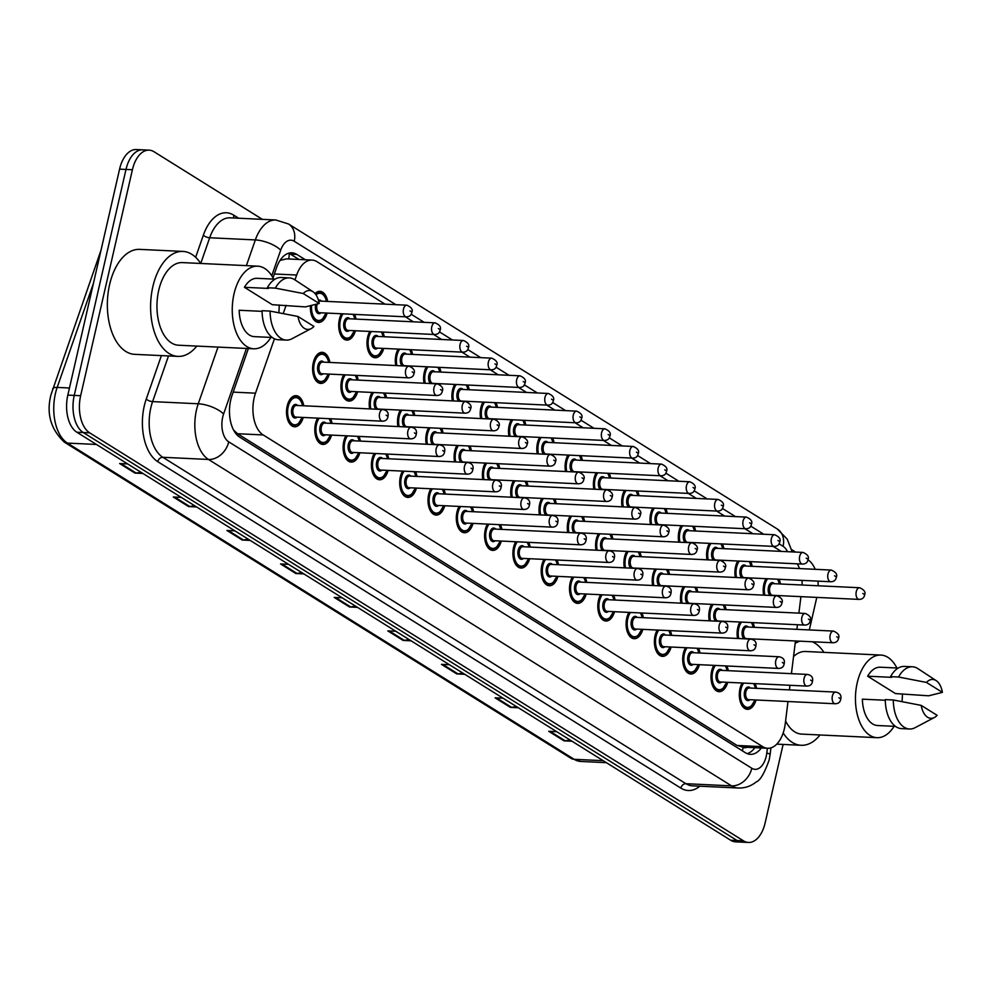 <?xml version="1.0" encoding="UTF-8"?>
<svg xmlns="http://www.w3.org/2000/svg" width="992" height="992" viewBox="0 0 992 992"><rect width="100%" height="100%" fill="white"/><g stroke="black" fill="none" stroke-linecap="round" stroke-linejoin="round"><path stroke-width="1.49" d="M355.421 330.758A15.574 8.816 -87.3 0 1 346.803 340.082A15.574 8.816 -87.3 0 1 339.363 319.436A15.574 8.816 -87.3 0 1 341.508 313.782M354.553 314.402A15.574 8.816 -87.3 0 1 355.979 319.089M383.73 348.415A15.574 8.816 -87.3 0 1 375.1 357.752A15.574 8.816 -87.3 0 1 367.66 337.094A15.574 8.816 -87.3 0 1 369.805 331.44M382.85 332.06A15.574 8.816 -87.3 0 1 384.276 336.747M395.746 365.564A15.574 8.816 -87.3 0 1 395.969 354.752A15.574 8.816 -87.3 0 1 398.114 349.097M411.159 349.717A15.574 8.816 -87.3 0 1 412.573 354.417M424.043 383.222A15.574 8.816 -87.3 0 1 424.266 372.409A15.574 8.816 -87.3 0 1 426.411 366.755M439.456 367.375A15.574 8.816 -87.3 0 1 440.882 372.074M452.34 400.88A15.574 8.816 -87.3 0 1 452.563 390.079A15.574 8.816 -87.3 0 1 454.708 384.412M467.753 385.032A15.574 8.816 -87.3 0 1 469.179 389.732M480.636 418.537A15.574 8.816 -87.3 0 1 480.86 407.737A15.574 8.816 -87.3 0 1 483.005 402.07M496.05 402.69A15.574 8.816 -87.3 0 1 497.476 407.39M508.946 436.195A15.574 8.816 -87.3 0 1 509.156 425.394A15.574 8.816 -87.3 0 1 511.302 419.74M524.359 420.36A15.574 8.816 -87.3 0 1 525.772 425.047M537.242 453.852A15.574 8.816 -87.3 0 1 537.466 443.052A15.574 8.816 -87.3 0 1 539.611 437.398M552.656 438.018A15.574 8.816 -87.3 0 1 554.082 442.705M565.539 471.522A15.574 8.816 -87.3 0 1 565.762 460.71A15.574 8.816 -87.3 0 1 567.908 455.055M580.952 455.675A15.574 8.816 -87.3 0 1 582.378 460.375M593.836 489.18A15.574 8.816 -87.3 0 1 594.059 478.367A15.574 8.816 -87.3 0 1 596.204 472.713M609.249 473.333A15.574 8.816 -87.3 0 1 610.675 478.032M622.133 506.838A15.574 8.816 -87.3 0 1 622.356 496.037A15.574 8.816 -87.3 0 1 624.501 490.37M637.546 490.99A15.574 8.816 -87.3 0 1 638.972 495.69M650.442 524.495A15.574 8.816 -87.3 0 1 650.653 513.695A15.574 8.816 -87.3 0 1 652.798 508.028M665.855 508.648A15.574 8.816 -87.3 0 1 667.269 513.348M678.739 542.153A15.574 8.816 -87.3 0 1 678.962 531.352A15.574 8.816 -87.3 0 1 681.107 525.698M694.152 526.318A15.574 8.816 -87.3 0 1 695.578 531.005M707.036 559.81A15.574 8.816 -87.3 0 1 707.259 549.01A15.574 8.816 -87.3 0 1 709.404 543.356M722.449 543.976A15.574 8.816 -87.3 0 1 723.875 548.663M735.332 577.48A15.574 8.816 -87.3 0 1 735.556 566.668A15.574 8.816 -87.3 0 1 737.701 561.013M750.746 561.633A15.574 8.816 -87.3 0 1 752.172 566.333M763.642 595.138A15.574 8.816 -87.3 0 1 763.852 584.325A15.574 8.816 -87.3 0 1 765.998 578.671M779.055 579.291A15.574 8.816 -87.3 0 1 780.468 583.99M315.059 293.595A15.574 8.816 -87.3 0 1 319.97 291.326A15.574 8.816 -87.3 0 1 327.682 301.432M357.628 391.766A15.574 8.816 -87.3 0 1 348.998 401.09A15.574 8.816 -87.3 0 1 341.57 380.444A15.574 8.816 -87.3 0 1 343.716 374.778M356.76 375.398A15.574 8.816 -87.3 0 1 358.174 380.097M369.644 408.902A15.574 8.816 -87.3 0 1 369.867 398.102A15.574 8.816 -87.3 0 1 372.012 392.448M385.057 393.055A15.574 8.816 -87.3 0 1 386.483 397.755M397.941 426.56A15.574 8.816 -87.3 0 1 398.164 415.76A15.574 8.816 -87.3 0 1 400.309 410.105M413.354 410.725A15.574 8.816 -87.3 0 1 414.78 415.412M426.238 444.218A15.574 8.816 -87.3 0 1 426.461 433.417A15.574 8.816 -87.3 0 1 428.606 427.763M441.651 428.383A15.574 8.816 -87.3 0 1 443.077 433.07M454.547 461.888A15.574 8.816 -87.3 0 1 454.758 451.075A15.574 8.816 -87.3 0 1 456.903 445.42M469.96 446.04A15.574 8.816 -87.3 0 1 471.374 450.74M482.844 479.545A15.574 8.816 -87.3 0 1 483.067 468.745A15.574 8.816 -87.3 0 1 485.212 463.078M498.257 463.698A15.574 8.816 -87.3 0 1 499.683 468.398M511.14 497.203A15.574 8.816 -87.3 0 1 511.364 486.402A15.574 8.816 -87.3 0 1 513.509 480.736M526.554 481.356A15.574 8.816 -87.3 0 1 527.98 486.055M539.437 514.86A15.574 8.816 -87.3 0 1 539.66 504.06A15.574 8.816 -87.3 0 1 541.806 498.406M554.85 499.013A15.574 8.816 -87.3 0 1 556.276 503.713M567.734 532.518A15.574 8.816 -87.3 0 1 567.957 521.718A15.574 8.816 -87.3 0 1 570.102 516.063M583.147 516.683A15.574 8.816 -87.3 0 1 584.573 521.37M596.043 550.176A15.574 8.816 -87.3 0 1 596.254 539.375A15.574 8.816 -87.3 0 1 598.399 533.721M611.456 534.341A15.574 8.816 -87.3 0 1 612.87 539.028M624.34 567.846A15.574 8.816 -87.3 0 1 624.563 557.033A15.574 8.816 -87.3 0 1 626.708 551.378M639.753 551.998A15.574 8.816 -87.3 0 1 641.179 556.698M652.637 585.503A15.574 8.816 -87.3 0 1 652.86 574.703A15.574 8.816 -87.3 0 1 655.005 569.036M668.05 569.656A15.574 8.816 -87.3 0 1 669.476 574.356M680.934 603.161A15.574 8.816 -87.3 0 1 681.157 592.36A15.574 8.816 -87.3 0 1 683.302 586.694M696.347 587.314A15.574 8.816 -87.3 0 1 697.773 592.013M709.243 620.818A15.574 8.816 -87.3 0 1 709.454 610.018A15.574 8.816 -87.3 0 1 711.599 604.364M724.656 604.971A15.574 8.816 -87.3 0 1 726.07 609.671M737.54 638.476A15.574 8.816 -87.3 0 1 737.763 627.676A15.574 8.816 -87.3 0 1 739.908 622.021M752.953 622.641A15.574 8.816 -87.3 0 1 754.379 627.328M329.332 374.096A15.574 8.816 -87.3 0 1 320.701 383.433A15.574 8.816 -87.3 0 1 313.261 362.787A15.574 8.816 -87.3 0 1 322.177 352.334A15.574 8.816 -87.3 0 1 329.877 362.44M331.526 435.104A15.574 8.816 -87.3 0 1 322.896 444.441A15.574 8.816 -87.3 0 1 315.468 423.782A15.574 8.816 -87.3 0 1 317.614 418.128M330.658 418.748A15.574 8.816 -87.3 0 1 332.084 423.435M359.823 452.761A15.574 8.816 -87.3 0 1 351.205 462.098A15.574 8.816 -87.3 0 1 343.765 441.44A15.574 8.816 -87.3 0 1 345.91 435.786M358.955 436.406A15.574 8.816 -87.3 0 1 360.381 441.105M388.132 470.419A15.574 8.816 -87.3 0 1 379.502 479.756A15.574 8.816 -87.3 0 1 372.062 459.11A15.574 8.816 -87.3 0 1 374.207 453.443M387.252 454.063A15.574 8.816 -87.3 0 1 388.678 458.763M416.429 488.089A15.574 8.816 -87.3 0 1 407.799 497.414A15.574 8.816 -87.3 0 1 400.359 476.768A15.574 8.816 -87.3 0 1 402.504 471.101M415.561 471.721A15.574 8.816 -87.3 0 1 416.975 476.42M444.726 505.746A15.574 8.816 -87.3 0 1 436.096 515.071A15.574 8.816 -87.3 0 1 428.668 494.425A15.574 8.816 -87.3 0 1 430.813 488.771M443.858 489.378A15.574 8.816 -87.3 0 1 445.284 494.078M473.023 523.404A15.574 8.816 -87.3 0 1 464.405 532.741A15.574 8.816 -87.3 0 1 456.965 512.083A15.574 8.816 -87.3 0 1 459.11 506.428M472.155 507.048A15.574 8.816 -87.3 0 1 473.581 511.736M501.32 541.062A15.574 8.816 -87.3 0 1 492.702 550.399A15.574 8.816 -87.3 0 1 485.262 529.74A15.574 8.816 -87.3 0 1 487.407 524.086M500.452 524.706A15.574 8.816 -87.3 0 1 501.878 529.393M529.629 558.719A15.574 8.816 -87.3 0 1 520.998 568.056A15.574 8.816 -87.3 0 1 513.558 547.398A15.574 8.816 -87.3 0 1 515.704 541.744M528.748 542.364A15.574 8.816 -87.3 0 1 530.174 547.063M557.926 576.377A15.574 8.816 -87.3 0 1 549.295 585.714A15.574 8.816 -87.3 0 1 541.855 565.068A15.574 8.816 -87.3 0 1 544 559.401M557.058 560.021A15.574 8.816 -87.3 0 1 558.471 564.721M586.222 594.047A15.574 8.816 -87.3 0 1 577.592 603.372A15.574 8.816 -87.3 0 1 570.164 582.726A15.574 8.816 -87.3 0 1 572.31 577.059M585.354 577.679A15.574 8.816 -87.3 0 1 586.78 582.378M614.519 611.704A15.574 8.816 -87.3 0 1 605.901 621.029A15.574 8.816 -87.3 0 1 598.461 600.383A15.574 8.816 -87.3 0 1 600.606 594.729M613.651 595.336A15.574 8.816 -87.3 0 1 615.077 600.036M642.816 629.362A15.574 8.816 -87.3 0 1 634.198 638.699A15.574 8.816 -87.3 0 1 626.758 618.041A15.574 8.816 -87.3 0 1 628.903 612.386M641.948 613.006A15.574 8.816 -87.3 0 1 643.374 617.694M671.125 647.02A15.574 8.816 -87.3 0 1 662.495 656.357A15.574 8.816 -87.3 0 1 655.055 635.698A15.574 8.816 -87.3 0 1 657.2 630.044M670.257 630.664A15.574 8.816 -87.3 0 1 671.671 635.351M699.422 664.677A15.574 8.816 -87.3 0 1 690.792 674.014A15.574 8.816 -87.3 0 1 683.364 653.356A15.574 8.816 -87.3 0 1 685.509 647.702M698.554 648.322A15.574 8.816 -87.3 0 1 699.98 653.021M727.719 682.335A15.574 8.816 -87.3 0 1 719.088 691.672A15.574 8.816 -87.3 0 1 711.661 671.026A15.574 8.816 -87.3 0 1 713.806 665.359M726.851 665.979A15.574 8.816 -87.3 0 1 728.277 670.679M756.016 700.005A15.574 8.816 -87.3 0 1 747.398 709.33A15.574 8.816 -87.3 0 1 739.958 688.684A15.574 8.816 -87.3 0 1 742.103 683.017M755.148 683.637A15.574 8.816 -87.3 0 1 756.574 688.336M303.23 417.446A15.574 8.816 -87.3 0 1 294.599 426.783A15.574 8.816 -87.3 0 1 287.172 406.125A15.574 8.816 -87.3 0 1 296.075 395.672A15.574 8.816 -87.3 0 1 303.775 405.778M274.449 338.78L255.49 393.179A29.19 16.529 92.7 0 0 254.163 397.817A29.19 16.529 92.7 0 0 263.178 434.942L762.749 746.678A29.19 16.529 92.7 0 0 767.672 748.278A29.19 16.529 92.7 0 0 785.242 723.751L787.995 701.518M385.02 304.147L316.969 261.677A29.19 16.529 92.7 0 0 312.034 260.078L286.378 258.862L280.376 260.35M233.566 430.032L237.497 433.715L737.056 745.463L743.033 747.063M312.034 260.078A29.19 16.529 92.7 0 0 296.658 275.032L294.959 279.905M286.093 305.338L283.228 313.571M781.212 551.391L773.19 546.381M752.916 533.721L744.893 528.711M724.619 516.063L716.596 511.054M696.322 498.406L688.287 493.396M668.025 480.748L659.99 475.738M639.716 463.09L631.693 458.081M611.419 445.433L603.396 440.423M583.122 427.763L575.1 422.753M554.826 410.105L546.79 405.096M526.516 392.448L518.494 387.438M498.22 374.79L490.197 369.78M469.923 357.132L461.9 352.123M441.626 339.475L433.591 334.465M413.329 321.805L405.294 316.795M802.106 585.007A29.19 16.529 92.7 0 0 801.982 580.382M799.527 568.577A29.19 16.529 92.7 0 0 797.27 563.84M789.421 689.899L789.992 685.286M791.43 673.667L795.46 640.968M796.898 629.35L797.469 624.749M798.895 613.13L800.928 596.651M412.027 366.073A15.574 8.816 -87.3 0 1 411.717 367.09M440.324 383.73A15.574 8.816 -87.3 0 1 440.014 384.747M468.621 401.388A15.574 8.816 -87.3 0 1 468.311 402.417M496.93 419.058A15.574 8.816 -87.3 0 1 496.62 420.075M525.227 436.716A15.574 8.816 -87.3 0 1 524.917 437.732M553.524 454.373A15.574 8.816 -87.3 0 1 553.214 455.39M581.82 472.031A15.574 8.816 -87.3 0 1 581.51 473.048M610.117 489.688A15.574 8.816 -87.3 0 1 609.807 490.705M638.426 507.346A15.574 8.816 -87.3 0 1 638.116 508.375M666.723 525.016A15.574 8.816 -87.3 0 1 666.413 526.033M695.02 542.674A15.574 8.816 -87.3 0 1 694.71 543.69M723.317 560.331A15.574 8.816 -87.3 0 1 723.007 561.348M751.614 577.989A15.574 8.816 -87.3 0 1 751.304 579.006M779.923 595.646A15.574 8.816 -87.3 0 1 779.613 596.663M327.124 313.1A15.574 8.816 -87.3 0 1 318.506 322.425A15.574 8.816 -87.3 0 1 310.471 305.747M385.925 409.423A15.574 8.816 -87.3 0 1 385.615 410.44M414.222 427.081A15.574 8.816 -87.3 0 1 413.912 428.098M442.531 444.738A15.574 8.816 -87.3 0 1 442.221 445.755M470.828 462.396A15.574 8.816 -87.3 0 1 470.518 463.413M499.125 480.054A15.574 8.816 -87.3 0 1 498.815 481.07M527.422 497.724A15.574 8.816 -87.3 0 1 527.112 498.74M555.718 515.381A15.574 8.816 -87.3 0 1 555.408 516.398M584.028 533.039A15.574 8.816 -87.3 0 1 583.718 534.056M612.324 550.696A15.574 8.816 -87.3 0 1 612.014 551.713M640.621 568.354A15.574 8.816 -87.3 0 1 640.311 569.371M668.918 586.012A15.574 8.816 -87.3 0 1 668.608 587.028M697.215 603.682A15.574 8.816 -87.3 0 1 696.905 604.698M725.524 621.339A15.574 8.816 -87.3 0 1 725.214 622.356M753.821 638.997A15.574 8.816 -87.3 0 1 753.511 640.014M783.11 744.434L765.154 822.864A29.19 16.529 -87.3 0 1 748.439 842.456L742.041 842.158A29.19 16.529 -87.3 0 1 737.106 840.546L83.254 432.524A29.19 16.529 -87.3 0 1 74.239 395.411L125.996 169.446A29.19 16.529 -87.3 0 1 142.699 149.842A29.19 16.529 -87.3 0 0 125.996 169.446L74.239 395.411A29.19 16.529 -87.3 0 0 83.254 432.524L737.106 840.546A29.19 16.529 -87.3 0 0 742.041 842.158L735.63 841.848A29.19 16.529 -87.3 0 1 730.695 840.249L76.843 432.227A29.19 16.529 -87.3 0 1 67.828 395.101L119.586 169.136A29.19 16.529 -87.3 0 1 136.288 149.544L149.11 150.152A29.19 16.529 -87.3 0 1 154.045 151.751L262.359 219.344M570.164 740.069L565.204 740.801A7.787 6.113 122 0 1 564.064 740.863L572.037 741.235M556.71 731.674L548.737 731.302L564.064 740.863M516.522 706.602L511.562 707.333A7.787 6.113 122 0 1 510.421 707.383L518.394 707.767M503.068 698.207L495.095 697.822L510.421 707.383M462.892 673.122L457.932 673.866A7.787 6.113 122 0 1 456.791 673.915L464.764 674.3M449.438 664.739L441.465 664.355L456.791 673.915M409.25 639.654L404.29 640.386A7.787 6.113 122 0 1 403.149 640.448L411.122 640.832M395.796 631.259L387.822 630.887L403.149 640.448M141.062 472.304L136.115 473.035A7.787 6.113 122 0 1 134.974 473.097L142.947 473.469M127.621 463.909L119.648 463.537L134.974 473.097M194.705 505.771L189.745 506.503A7.787 6.113 122 0 1 188.604 506.565L196.577 506.949M181.251 497.376L173.278 497.004L188.604 506.565M248.335 539.239L243.387 539.983A7.787 6.113 122 0 1 242.246 540.032L250.22 540.417M234.893 530.856L226.92 530.472L242.246 540.032M301.977 572.719L297.017 573.45A7.787 6.113 122 0 1 295.876 573.512L303.85 573.884M288.523 564.324L280.55 563.94L295.876 573.512M355.607 606.186L350.66 606.918A7.787 6.113 122 0 1 349.519 606.98L357.492 607.352M342.166 597.792L334.192 597.42L349.519 606.98M248.372 348.527L232.041 395.399A29.19 16.529 92.7 0 0 230.714 400.036A29.19 16.529 92.7 0 0 239.729 437.162L745.438 752.742A29.19 16.529 92.7 0 0 750.361 754.342A29.19 16.529 92.7 0 0 761.335 747.98M748.439 842.456A29.19 16.529 -87.3 0 1 743.516 840.856L89.664 432.834A29.19 16.529 -87.3 0 1 80.65 395.709L132.407 169.744A29.19 16.529 -87.3 0 1 149.11 150.152M816.788 597.395L809.336 629.932M807.959 559.81A29.19 16.529 -87.3 0 1 815.176 569.309M817.954 581.138A29.19 16.529 -87.3 0 1 818.152 585.776M791.653 549.642L795.534 552.06M305.375 259.768L296.819 254.423A29.19 16.529 92.7 0 0 291.884 252.811A29.19 16.529 92.7 0 0 276.508 267.766L273.011 277.822M754.924 747.683A29.19 16.529 -87.3 0 1 747.187 753.635M288.66 253.22A29.19 16.529 -87.3 0 1 290.408 254.113L298.976 259.458M196.813 346.084A52.539 29.76 -87.3 0 1 177.94 356.388A52.539 29.76 -87.3 0 1 152.842 286.688A52.539 29.76 -87.3 0 1 182.925 251.422A52.539 29.76 -87.3 0 1 200.731 263.463L209.684 237.758A4.861 1.86 19.2 0 1 203.348 235.203A43.784 24.8 -87.3 0 1 233.802 215.177L238.688 218.228M177.94 356.388L134.689 354.342A52.539 29.76 -87.3 0 1 109.591 284.642A52.539 29.76 -87.3 0 1 139.661 249.376L182.925 251.422M270.915 337.416A41.354 23.424 -87.3 0 1 253.766 348.787A41.354 23.424 -87.3 0 1 234.013 293.93A41.354 23.424 -87.3 0 1 257.684 266.166A41.354 23.424 -87.3 0 1 273.68 279.099M253.766 348.787L178.473 345.216A41.354 23.424 -87.3 0 1 158.72 290.358A41.354 23.424 -87.3 0 1 182.392 262.595L257.684 266.166M319.201 303.478L303.242 293.52A19.456 11.024 -87.3 0 1 312.964 291.71A19.456 11.024 -87.3 0 1 319.201 303.478L305.449 306.9L272.292 304.693L244.429 287.296A29.19 16.529 -87.3 0 1 257.114 278.318L275.007 279.161M244.429 287.296L268.46 288.436L267.344 287.742A31.136 17.633 -87.3 0 1 281.232 277.512L289.242 277.896A31.136 17.633 -87.3 0 1 294.748 279.769L312.964 291.71M267.344 287.742L275.354 288.126A31.136 17.633 -87.3 0 1 289.242 277.896M275.354 288.126L303.242 293.52M262.086 311.352L239.171 310.26A29.19 16.529 -87.3 0 0 254.349 336.635L272.242 337.478M279.211 305.015A41.354 23.424 -87.3 0 1 278.814 312.728M313.943 326.442A19.456 11.024 -87.3 0 1 311.215 328.588A19.456 11.024 -87.3 0 1 297.984 316.485L313.943 326.442M311.215 328.588L291.958 338.756A31.136 17.633 -87.3 0 1 286.291 340.095A31.136 17.633 -87.3 0 1 270.084 311.091L262.074 310.707A31.136 17.633 -87.3 0 0 278.281 339.723L286.291 340.095M297.984 316.485L270.084 311.091M820.012 734.985A52.539 29.76 -87.3 0 1 801.139 745.29A52.539 29.76 -87.3 0 1 783.172 732.989M894.114 726.318A41.354 23.424 -87.3 0 1 876.965 737.676A41.354 23.424 -87.3 0 1 857.212 682.818A41.354 23.424 -87.3 0 1 880.884 655.067A41.354 23.424 -87.3 0 1 896.88 668M876.965 737.676L801.672 734.105A41.354 23.424 -87.3 0 1 785.59 720.986M942.4 692.366L926.454 682.422A19.456 11.024 -87.3 0 1 936.163 680.611A19.456 11.024 -87.3 0 1 942.4 692.366L928.648 695.801L895.491 693.582L867.628 676.197A29.19 16.529 -87.3 0 1 880.313 667.207L898.206 668.062M867.628 676.197L891.659 677.338L890.543 676.643A31.136 17.633 -87.3 0 1 904.431 666.413L912.442 666.785A31.136 17.633 -87.3 0 1 917.96 668.658L936.163 680.611M890.543 676.643L898.554 677.015A31.136 17.633 -87.3 0 1 912.442 666.785M898.554 677.015L926.454 682.422M885.286 700.253L862.37 699.162A29.19 16.529 -87.3 0 0 877.548 725.524L895.441 726.38M902.41 693.916A41.354 23.424 -87.3 0 1 902.013 701.629M793.538 656.555A41.354 23.424 -87.3 0 1 805.591 651.496L880.884 655.067M795.162 643.386A52.539 29.76 -87.3 0 1 799.862 641.179M812.274 641.762A52.539 29.76 -87.3 0 1 823.93 652.364M937.142 715.331A19.456 11.024 -87.3 0 1 934.414 717.476A19.456 11.024 -87.3 0 1 921.196 705.386L937.142 715.331M934.414 717.476L915.157 727.657A31.136 17.633 -87.3 0 1 909.49 728.996A31.136 17.633 -87.3 0 1 893.296 699.98L885.286 699.608A31.136 17.633 -87.3 0 0 901.48 728.612L909.49 728.996M921.196 705.386L893.296 699.98M233.182 392.113L255.49 393.179M743.132 747.112L743.306 747.224A9.734 5.506 92.7 0 0 746.815 747.286M289.193 253.456A29.19 22.928 122 0 1 288.734 258.974M743.306 747.224A29.19 22.928 122 0 1 742.289 750.77M237.497 433.715L263.178 434.942M274.35 273.978L296.658 275.032M737.056 745.463L762.749 746.678M93.434 283.34L57.176 387.413A38.924 22.047 92.7 0 0 55.403 393.601A38.924 22.047 92.7 0 0 67.419 443.089A9.734 7.638 122 0 1 64.368 442.159C50.617 429.176 46.165 413.329 51.026 394.605L101.023 250.182M52.65 388.938A9.734 3.72 -160.8 0 1 57.176 387.413L69.465 387.996M96.46 444.466L67.419 443.089L574.157 759.302A38.924 22.047 92.7 0 0 580.729 761.447L571.107 758.372A9.734 7.638 -58 0 0 574.157 759.302L603.198 760.678M730.695 840.249L743.516 840.856M76.843 432.227L89.664 432.834M67.828 395.101L80.65 395.709M119.586 169.136L132.407 169.744M350.66 606.918L335.519 597.482M297.017 573.45L281.889 564.002M243.387 539.983L228.247 530.534M189.745 506.503L174.617 497.066M136.115 473.035L120.974 463.599M404.29 640.386L389.162 630.949M457.932 673.866L442.792 664.417M511.562 707.333L496.434 697.884M565.204 740.801L550.064 731.364M246.45 348.44L223.597 413.999A19.456 11.024 92.7 0 0 222.716 417.099A19.456 11.024 92.7 0 0 228.73 441.849L751.812 768.267A19.456 11.024 92.7 0 0 766.233 756.264A19.456 11.024 92.7 0 0 766.804 752.978L767.386 748.266M751.812 768.267A19.456 15.289 -58 0 1 731.575 785.875L208.494 459.457A38.924 22.047 -87.3 0 1 196.478 409.969A38.924 22.047 -87.3 0 1 198.251 403.781L152.594 401.611A38.924 22.047 92.7 0 0 150.821 407.799A38.924 22.047 92.7 0 0 162.837 457.287L685.918 783.705A38.924 22.047 92.7 0 0 692.49 785.85L738.147 788.008A38.924 22.047 -87.3 0 1 731.575 785.875L685.918 783.705A4.861 3.819 122 0 0 680.859 788.107L157.778 461.689A4.861 3.819 122 0 1 162.837 457.287L208.494 459.457A19.456 15.289 -58 0 0 228.73 441.849M738.147 788.008C744.88 788.218 750.919 786.197 756.264 781.932C760.194 780.493 764.497 773.14 769.184 759.847L770.102 754.602A19.456 2.12 -173 0 0 766.804 752.978M157.778 461.689A43.784 24.8 -87.3 0 1 144.262 406.013A43.784 24.8 -87.3 0 1 146.258 399.057L161.398 355.607M195.647 257.3L203.348 235.203M699.831 786.197A43.784 24.8 -87.3 0 1 680.859 788.107M395.845 304.668L294.227 241.254A19.456 11.024 92.7 0 0 280.686 250.158A19.456 7.428 -160.8 0 0 255.341 239.928L209.684 237.758A38.924 22.047 92.7 0 1 230.181 217.818L275.838 219.988A38.924 22.047 -87.3 0 0 255.341 239.928L246.388 265.633M223.597 413.999A19.456 7.428 -160.8 0 0 198.251 403.781L218.004 347.088M168.504 355.942L152.594 401.611A4.861 1.86 19.2 0 1 146.258 399.057M280.686 250.158L271.771 275.751M787.499 551.688A19.456 11.024 92.7 0 0 783.085 546.307L778.993 543.765M763.741 534.242L750.696 526.107M735.432 516.584L722.399 508.437M707.135 498.914L694.09 490.78M678.838 481.256L665.793 473.122M650.541 463.599L637.496 455.464M622.232 445.941L609.2 437.807M593.935 428.284L580.903 420.149M565.638 410.626L552.594 402.479M537.342 392.956L524.297 384.822M509.045 375.298L496 367.164M480.736 357.641L467.703 349.506M452.439 339.983L439.406 331.849M424.142 322.326L411.097 314.191M233.988 218.004A4.861 3.819 122 0 1 233.802 215.177M783.085 546.307A19.456 15.289 -58 0 0 777.368 529.046L288.511 223.981L275.838 219.988M294.227 241.254A19.456 15.289 -58 0 0 288.511 223.981M290.408 254.113L296.819 254.423M289.59 399.999A14.595 8.271 -87.3 0 1 295.232 396.614L297.786 397.37L300.737 400.371L302.783 405.74M302.585 405.728A13.628 7.713 92.7 0 0 295.455 397.631A13.628 7.713 92.7 0 0 288.188 406.77A13.628 7.713 92.7 0 0 291.921 423.758A13.628 7.713 92.7 0 0 302.027 417.384M297.042 417.148A6.808 3.856 -87.3 0 1 292.702 416.454A6.808 3.856 -87.3 0 1 291.76 408.989A6.808 3.856 -87.3 0 1 297.6 405.492M382.924 409.535L296.422 405.43A5.84 3.311 92.7 0 0 293.074 409.349A5.84 3.311 92.7 0 0 295.864 417.099L382.379 421.191A5.84 3.311 -87.3 0 1 379.589 413.453A5.84 3.311 -87.3 0 1 382.924 409.535C387.252 410.415 388.914 412.821 387.897 416.764C387.45 419.628 385.603 421.104 382.379 421.191M387.165 415.871L386.148 415.239L387.165 415.871M291.586 425.655L293.843 425.766A14.595 8.271 -87.3 0 1 288.56 421.86M328.327 374.058L324.223 380.854L319.945 382.428A14.595 8.271 -87.3 0 1 314.65 378.51M328.674 362.378A13.628 7.713 92.7 0 0 321.557 354.28A13.628 7.713 92.7 0 0 314.29 363.419A13.628 7.713 92.7 0 0 318.01 380.407A13.628 7.713 92.7 0 0 328.129 374.046M323.144 373.81A6.808 3.856 -87.3 0 1 318.792 373.104A6.808 3.856 -87.3 0 1 317.862 365.651A6.808 3.856 -87.3 0 1 323.702 362.142M322.512 362.092A5.84 3.311 92.7 0 0 319.176 366.011A5.84 3.311 92.7 0 0 321.966 373.748L408.468 377.853A5.84 3.311 -87.3 0 1 405.678 370.103A5.84 3.311 -87.3 0 1 409.026 366.184L322.512 362.092M412.238 371.888L413.267 372.533L412.238 371.888M315.692 356.649A14.595 8.271 -87.3 0 1 321.334 353.264L319.064 353.152M326.132 313.05L322.016 319.846L317.75 321.42A14.595 8.271 -87.3 0 1 312.455 317.514M311.6 305.486A13.628 7.713 92.7 0 0 316.634 319.932A13.628 7.713 92.7 0 0 325.922 313.038M320.949 312.802A6.808 3.856 -87.3 0 1 316.597 312.108A6.808 3.856 -87.3 0 1 315.667 304.643A6.808 3.856 -87.3 0 1 315.704 304.457M318.469 300.291A6.808 3.856 -87.3 0 1 321.495 301.134M406.819 305.189C411.469 307.222 413.131 309.64 411.804 312.418C411.345 315.282 409.498 316.758 406.274 316.845A5.84 3.311 -87.3 0 1 403.484 309.107A5.84 3.311 -87.3 0 1 406.819 305.189L320.317 301.084A5.84 3.311 92.7 0 0 318.816 301.618M317.254 304.036A5.84 3.311 92.7 0 0 316.969 305.003A5.84 3.311 92.7 0 0 319.759 312.74L406.274 316.845M410.043 310.893L411.06 311.525L410.043 310.893M315.196 293.756A14.595 8.271 -87.3 0 1 319.126 292.256L316.87 292.156M326.48 301.37A13.628 7.713 92.7 0 0 316.014 294.847M330.882 423.386A13.628 7.713 92.7 0 0 329.071 418.674M319.201 418.202A13.628 7.713 92.7 0 0 316.485 424.427A13.628 7.713 92.7 0 0 320.218 441.415A13.628 7.713 92.7 0 0 330.324 435.042M325.351 434.806A6.808 3.856 -87.3 0 1 320.999 434.112A6.808 3.856 -87.3 0 1 320.069 426.659A6.808 3.856 -87.3 0 1 325.897 423.15M411.221 427.192L324.719 423.088A5.84 3.311 92.7 0 0 321.371 427.006A5.84 3.311 92.7 0 0 324.161 434.756L410.676 438.861A5.84 3.311 -87.3 0 1 407.886 431.111A5.84 3.311 -87.3 0 1 411.221 427.192C415.549 428.073 417.21 430.491 416.206 434.434C415.747 437.286 413.9 438.762 410.676 438.861M415.462 433.529L414.445 432.896L415.462 433.529M319.883 443.325L322.152 443.424A14.595 8.271 -87.3 0 1 316.857 439.518M359.178 441.043A13.628 7.713 92.7 0 0 357.368 436.331M347.498 435.86A13.628 7.713 92.7 0 0 344.782 442.085A13.628 7.713 92.7 0 0 348.514 459.073A13.628 7.713 92.7 0 0 358.62 452.712M353.648 452.476A6.808 3.856 -87.3 0 1 349.296 451.769A6.808 3.856 -87.3 0 1 348.366 444.317A6.808 3.856 -87.3 0 1 354.194 440.808M439.53 444.85L353.016 440.746A5.84 3.311 92.7 0 0 349.68 444.676A5.84 3.311 92.7 0 0 352.458 452.414L438.972 456.518A5.84 3.311 -87.3 0 1 436.182 448.768A5.84 3.311 -87.3 0 1 439.53 444.85C443.846 445.73 445.507 448.148 444.503 452.092C444.044 454.944 442.196 456.419 438.972 456.518M443.759 451.199L442.742 450.554L443.759 451.199M348.18 460.982L350.449 461.082A14.595 8.271 -87.3 0 1 345.154 457.176M387.475 458.701A13.628 7.713 92.7 0 0 385.665 453.989M375.794 453.518A13.628 7.713 92.7 0 0 373.091 459.742A13.628 7.713 92.7 0 0 376.811 476.73A13.628 7.713 92.7 0 0 386.93 470.369M381.945 470.134A6.808 3.856 -87.3 0 1 377.592 469.427A6.808 3.856 -87.3 0 1 376.662 461.974A6.808 3.856 -87.3 0 1 382.503 458.465M467.827 462.508L381.312 458.416A5.84 3.311 92.7 0 0 377.977 462.334A5.84 3.311 92.7 0 0 380.767 470.072L467.269 474.176A5.84 3.311 -87.3 0 1 464.479 466.426A5.84 3.311 -87.3 0 1 467.827 462.508C472.155 463.388 473.804 465.806 472.8 469.749C472.341 472.601 470.506 474.077 467.269 474.176M472.068 468.856L471.039 468.212L472.068 468.856M376.476 478.64L378.746 478.752A14.595 8.271 -87.3 0 1 373.451 474.846M415.772 476.358A13.628 7.713 92.7 0 0 413.974 471.646M404.091 471.175A13.628 7.713 92.7 0 0 401.388 477.4A13.628 7.713 92.7 0 0 405.108 494.388A13.628 7.713 92.7 0 0 415.226 488.027M410.242 487.791A6.808 3.856 -87.3 0 1 405.902 487.097A6.808 3.856 -87.3 0 1 404.959 479.632A6.808 3.856 -87.3 0 1 410.8 476.123M496.124 480.178L409.609 476.073A5.84 3.311 92.7 0 0 406.274 479.992A5.84 3.311 92.7 0 0 409.064 487.729L495.566 491.834A5.84 3.311 -87.3 0 1 492.788 484.096A5.84 3.311 -87.3 0 1 496.124 480.178C500.452 481.058 502.113 483.464 501.096 487.407C500.638 490.271 498.802 491.747 495.566 491.834M500.365 486.514L499.348 485.869L500.365 486.514M404.786 496.298L407.042 496.409A14.595 8.271 -87.3 0 1 401.748 492.503M356.624 391.716L352.52 398.511L348.242 400.086A14.595 8.271 -87.3 0 1 342.959 396.18M345.29 374.852A13.628 7.713 92.7 0 0 342.587 381.077A13.628 7.713 92.7 0 0 346.32 398.065A13.628 7.713 92.7 0 0 356.426 391.704M351.441 391.468A6.808 3.856 -87.3 0 1 347.101 390.761A6.808 3.856 -87.3 0 1 346.158 383.309A6.808 3.856 -87.3 0 1 351.999 379.8M350.821 379.75A5.84 3.311 92.7 0 0 347.473 383.668A5.84 3.311 92.7 0 0 350.263 391.406L436.778 395.51A5.84 3.311 -87.3 0 1 433.988 387.773A5.84 3.311 -87.3 0 1 437.323 383.854L350.821 379.75M440.547 389.546L441.564 390.191L440.547 389.546M356.984 380.035A13.628 7.713 92.7 0 0 355.173 375.323M373.6 392.522A13.628 7.713 92.7 0 0 370.884 398.734A13.628 7.713 92.7 0 0 370.859 408.964M376.03 409.212A6.808 3.856 -87.3 0 1 374.468 400.966A6.808 3.856 -87.3 0 1 380.296 397.457M379.118 397.408A5.84 3.311 92.7 0 0 375.77 401.326A5.84 3.311 92.7 0 0 378.56 409.076L465.074 413.168A5.84 3.311 -87.3 0 1 462.284 405.43A5.84 3.311 -87.3 0 1 465.62 401.512L379.118 397.408M468.844 407.216L469.861 407.848L468.844 407.216M385.28 397.705A13.628 7.713 92.7 0 0 383.47 392.981M401.896 410.18A13.628 7.713 92.7 0 0 399.181 416.392A13.628 7.713 92.7 0 0 399.156 426.622M404.327 426.87A6.808 3.856 -87.3 0 1 402.764 418.624A6.808 3.856 -87.3 0 1 408.592 415.127M407.414 415.065A5.84 3.311 92.7 0 0 404.079 418.984A5.84 3.311 92.7 0 0 406.856 426.734L493.371 430.826A5.84 3.311 -87.3 0 1 490.581 423.088A5.84 3.311 -87.3 0 1 493.929 419.17L407.414 415.065M497.141 424.874L498.158 425.506L497.141 424.874M413.577 415.363A13.628 7.713 92.7 0 0 411.767 410.638M444.081 494.028A13.628 7.713 92.7 0 0 442.271 489.304M432.4 488.845A13.628 7.713 92.7 0 0 429.685 495.058A13.628 7.713 92.7 0 0 433.417 512.058A13.628 7.713 92.7 0 0 443.523 505.684M438.551 505.449A6.808 3.856 -87.3 0 1 434.198 504.754A6.808 3.856 -87.3 0 1 433.256 497.29A6.808 3.856 -87.3 0 1 439.096 493.793M524.421 497.835L437.918 493.731A5.84 3.311 92.7 0 0 434.57 497.649A5.84 3.311 92.7 0 0 437.36 505.399L523.875 509.491A5.84 3.311 -87.3 0 1 521.085 501.754A5.84 3.311 -87.3 0 1 524.421 497.835C528.748 498.716 530.41 501.121 529.406 505.064C528.947 507.929 527.099 509.404 523.875 509.491M528.662 504.172L527.645 503.539L528.662 504.172M433.082 513.955L435.339 514.067A14.595 8.271 -87.3 0 1 430.057 510.161M472.378 511.686A13.628 7.713 92.7 0 0 470.568 506.974M460.697 506.503A13.628 7.713 92.7 0 0 457.982 512.728A13.628 7.713 92.7 0 0 461.714 529.716A13.628 7.713 92.7 0 0 471.82 523.342M466.848 523.106A6.808 3.856 -87.3 0 1 462.495 522.412A6.808 3.856 -87.3 0 1 461.565 514.947A6.808 3.856 -87.3 0 1 467.393 511.45M552.718 515.493L466.215 511.388A5.84 3.311 92.7 0 0 462.867 515.307A5.84 3.311 92.7 0 0 465.657 523.057L552.172 527.149A5.84 3.311 -87.3 0 1 549.382 519.411A5.84 3.311 -87.3 0 1 552.718 515.493C557.045 516.373 558.707 518.779 557.702 522.722C557.244 525.586 555.396 527.062 552.172 527.149M556.958 521.829L555.942 521.197L556.958 521.829M461.379 531.613L463.648 531.724A14.595 8.271 -87.3 0 1 458.354 527.818M500.675 529.344A13.628 7.713 92.7 0 0 498.864 524.632M488.994 524.16A13.628 7.713 92.7 0 0 486.278 530.385A13.628 7.713 92.7 0 0 490.011 547.373A13.628 7.713 92.7 0 0 500.117 541M495.144 540.764A6.808 3.856 -87.3 0 1 490.792 540.07A6.808 3.856 -87.3 0 1 489.862 532.617A6.808 3.856 -87.3 0 1 495.702 529.108M581.027 533.15L494.512 529.046A5.84 3.311 92.7 0 0 491.176 532.964A5.84 3.311 92.7 0 0 493.954 540.714L580.469 544.819A5.84 3.311 -87.3 0 1 577.679 537.069A5.84 3.311 -87.3 0 1 581.027 533.15C585.354 534.031 587.004 536.449 585.999 540.392C585.54 543.244 583.693 544.72 580.469 544.819M585.268 539.487L584.238 538.854L585.268 539.487M489.676 549.283L491.945 549.382A14.595 8.271 -87.3 0 1 486.65 545.476M430.193 427.837A13.628 7.713 92.7 0 0 427.49 434.062A13.628 7.713 92.7 0 0 427.453 444.28M432.624 444.528A6.808 3.856 -87.3 0 1 431.061 436.294A6.808 3.856 -87.3 0 1 436.902 432.785M435.711 432.723A5.84 3.311 92.7 0 0 432.376 436.641A5.84 3.311 92.7 0 0 435.166 444.391L521.668 448.496A5.84 3.311 -87.3 0 1 518.878 440.746A5.84 3.311 -87.3 0 1 522.226 436.827L435.711 432.723M525.438 442.531L526.467 443.164L525.438 442.531M441.874 433.02A13.628 7.713 92.7 0 0 440.064 428.308M458.49 445.495A13.628 7.713 92.7 0 0 455.787 451.72A13.628 7.713 92.7 0 0 455.75 461.937M460.92 462.185A6.808 3.856 -87.3 0 1 459.358 453.952A6.808 3.856 -87.3 0 1 465.198 450.442M464.008 450.38A5.84 3.311 92.7 0 0 460.672 454.311A5.84 3.311 92.7 0 0 463.462 462.049L549.965 466.153A5.84 3.311 -87.3 0 1 547.187 458.403A5.84 3.311 -87.3 0 1 550.523 454.485L464.008 450.38M553.747 460.189L554.764 460.821L553.747 460.189M470.171 450.678A13.628 7.713 92.7 0 0 468.373 445.966M486.799 463.152A13.628 7.713 92.7 0 0 484.084 469.377A13.628 7.713 92.7 0 0 484.059 479.595M489.23 479.843A6.808 3.856 -87.3 0 1 487.655 471.609A6.808 3.856 -87.3 0 1 493.495 468.1M492.317 468.05A5.84 3.311 92.7 0 0 488.969 471.969A5.84 3.311 92.7 0 0 491.759 479.706L578.274 483.811A5.84 3.311 -87.3 0 1 575.484 476.061A5.84 3.311 -87.3 0 1 578.82 472.142L492.317 468.05M582.044 477.846L583.06 478.491L582.044 477.846M498.48 468.336A13.628 7.713 92.7 0 0 496.67 463.624M528.972 547.001A13.628 7.713 92.7 0 0 527.161 542.289M517.291 541.818A13.628 7.713 92.7 0 0 514.588 548.043A13.628 7.713 92.7 0 0 518.308 565.031A13.628 7.713 92.7 0 0 528.426 558.67M523.441 558.434A6.808 3.856 -87.3 0 1 519.089 557.727A6.808 3.856 -87.3 0 1 518.159 550.275A6.808 3.856 -87.3 0 1 523.999 546.766M609.324 550.808L522.809 546.716A5.84 3.311 92.7 0 0 519.473 550.634A5.84 3.311 92.7 0 0 522.263 558.372L608.766 562.476A5.84 3.311 -87.3 0 1 605.976 554.726A5.84 3.311 -87.3 0 1 609.324 550.808C613.651 551.688 615.313 554.106 614.296 558.05C613.837 560.902 612.002 562.377 608.766 562.476M613.564 557.157L612.535 556.512L613.564 557.157M517.973 566.94L520.242 567.04A14.595 8.271 -87.3 0 1 514.947 563.134M557.268 564.659A13.628 7.713 92.7 0 0 555.47 559.947M545.588 559.476A13.628 7.713 92.7 0 0 542.884 565.7A13.628 7.713 92.7 0 0 546.617 582.688A13.628 7.713 92.7 0 0 556.723 576.327M551.738 576.092A6.808 3.856 -87.3 0 1 547.398 575.385A6.808 3.856 -87.3 0 1 546.456 567.932A6.808 3.856 -87.3 0 1 552.296 564.423M637.62 568.466L551.118 564.374A5.84 3.311 92.7 0 0 547.77 568.292A5.84 3.311 92.7 0 0 550.56 576.03L637.062 580.134A5.84 3.311 -87.3 0 1 634.285 572.384A5.84 3.311 -87.3 0 1 637.62 568.466C641.948 569.346 643.61 571.764 642.593 575.707C642.146 578.559 640.299 580.035 637.062 580.134M641.861 574.814L640.844 574.17L641.861 574.814M546.282 584.598L548.539 584.71A14.595 8.271 -87.3 0 1 543.256 580.804M585.578 582.316A13.628 7.713 92.7 0 0 583.767 577.604M573.897 577.133A13.628 7.713 92.7 0 0 571.181 583.358A13.628 7.713 92.7 0 0 574.914 600.346A13.628 7.713 92.7 0 0 585.02 593.985M580.047 593.749A6.808 3.856 -87.3 0 1 575.695 593.055A6.808 3.856 -87.3 0 1 574.752 585.59A6.808 3.856 -87.3 0 1 580.593 582.081M665.917 586.136L579.415 582.031A5.84 3.311 92.7 0 0 576.067 585.95A5.84 3.311 92.7 0 0 578.857 593.687L665.372 597.792A5.84 3.311 -87.3 0 1 662.582 590.054A5.84 3.311 -87.3 0 1 665.917 586.136C670.245 587.016 671.906 589.422 670.902 593.365C670.443 596.229 668.596 597.705 665.372 597.792M670.158 592.472L669.141 591.827L670.158 592.472M574.579 602.256L576.836 602.367A14.595 8.271 -87.3 0 1 571.553 598.461M613.874 599.986A13.628 7.713 92.7 0 0 612.064 595.262M602.194 594.803A13.628 7.713 92.7 0 0 599.478 601.016A13.628 7.713 92.7 0 0 603.21 618.016A13.628 7.713 92.7 0 0 613.316 611.642M608.344 611.407A6.808 3.856 -87.3 0 1 603.992 610.712A6.808 3.856 -87.3 0 1 603.062 603.248A6.808 3.856 -87.3 0 1 608.89 599.751M694.226 603.793L607.712 599.689A5.84 3.311 92.7 0 0 604.364 603.607A5.84 3.311 92.7 0 0 607.154 611.357L693.668 615.449A5.84 3.311 -87.3 0 1 690.878 607.712A5.84 3.311 -87.3 0 1 694.226 603.793C698.542 604.674 700.203 607.079 699.199 611.022C698.74 613.887 696.892 615.362 693.668 615.449M698.455 610.13L697.438 609.497L698.455 610.13M602.876 619.913L605.145 620.025A14.595 8.271 -87.3 0 1 599.85 616.119M642.171 617.644A13.628 7.713 92.7 0 0 640.361 612.932M630.49 612.461A13.628 7.713 92.7 0 0 627.787 618.686A13.628 7.713 92.7 0 0 631.507 635.674A13.628 7.713 92.7 0 0 641.626 629.3M636.641 629.064A6.808 3.856 -87.3 0 1 632.288 628.37A6.808 3.856 -87.3 0 1 631.358 620.905A6.808 3.856 -87.3 0 1 637.199 617.408M722.523 621.451L636.008 617.346A5.84 3.311 92.7 0 0 632.673 621.265A5.84 3.311 92.7 0 0 635.463 629.015L721.965 633.107A5.84 3.311 -87.3 0 1 719.175 625.369A5.84 3.311 -87.3 0 1 722.523 621.451C726.851 622.331 728.5 624.737 727.496 628.68C727.037 631.544 725.202 633.02 721.965 633.107M726.764 627.787L725.735 627.155L726.764 627.787M631.172 637.571L633.442 637.682A14.595 8.271 -87.3 0 1 628.147 633.776M515.096 480.81A13.628 7.713 92.7 0 0 512.38 487.035A13.628 7.713 92.7 0 0 512.356 497.265M517.526 497.5A6.808 3.856 -87.3 0 1 515.964 489.267A6.808 3.856 -87.3 0 1 521.792 485.758M520.614 485.708A5.84 3.311 92.7 0 0 517.266 489.626A5.84 3.311 92.7 0 0 520.056 497.364L606.571 501.468A5.84 3.311 -87.3 0 1 603.781 493.731A5.84 3.311 -87.3 0 1 607.116 489.812L520.614 485.708M610.34 495.504L611.357 496.149L610.34 495.504M526.777 485.993A13.628 7.713 92.7 0 0 524.966 481.281M543.393 498.48A13.628 7.713 92.7 0 0 540.677 504.692A13.628 7.713 92.7 0 0 540.652 514.922M545.823 515.17A6.808 3.856 -87.3 0 1 544.261 506.924A6.808 3.856 -87.3 0 1 550.101 503.415M548.911 503.366A5.84 3.311 92.7 0 0 545.575 507.284A5.84 3.311 92.7 0 0 548.353 515.034L634.868 519.126A5.84 3.311 -87.3 0 1 632.078 511.388A5.84 3.311 -87.3 0 1 635.426 507.47L548.911 503.366M638.637 513.174L639.666 513.806L638.637 513.174M555.074 503.663A13.628 7.713 92.7 0 0 553.263 498.939M571.69 516.138A13.628 7.713 92.7 0 0 568.986 522.35A13.628 7.713 92.7 0 0 568.949 532.58M574.12 532.828A6.808 3.856 -87.3 0 1 572.558 524.582A6.808 3.856 -87.3 0 1 578.398 521.085M577.208 521.023A5.84 3.311 92.7 0 0 573.872 524.942A5.84 3.311 92.7 0 0 576.662 532.692L663.164 536.784A5.84 3.311 -87.3 0 1 660.374 529.046A5.84 3.311 -87.3 0 1 663.722 525.128L577.208 521.023M666.934 530.832L667.963 531.464L666.934 530.832M583.37 521.321A13.628 7.713 92.7 0 0 581.56 516.596M599.986 533.795A13.628 7.713 92.7 0 0 597.283 540.02A13.628 7.713 92.7 0 0 597.246 550.238M602.429 550.486A6.808 3.856 -87.3 0 1 600.854 542.252A6.808 3.856 -87.3 0 1 606.695 538.743M605.517 538.681A5.84 3.311 92.7 0 0 602.169 542.599A5.84 3.311 92.7 0 0 604.959 550.349L691.474 554.454A5.84 3.311 -87.3 0 1 688.684 546.704A5.84 3.311 -87.3 0 1 692.019 542.785L605.517 538.681M695.243 548.489L696.26 549.122L695.243 548.489M611.667 538.978A13.628 7.713 92.7 0 0 609.869 534.266M628.296 551.453A13.628 7.713 92.7 0 0 625.58 557.678A13.628 7.713 92.7 0 0 625.555 567.895M630.726 568.143A6.808 3.856 -87.3 0 1 629.151 559.91A6.808 3.856 -87.3 0 1 634.992 556.4M633.814 556.338A5.84 3.311 92.7 0 0 630.466 560.269A5.84 3.311 92.7 0 0 633.256 568.007L719.77 572.111A5.84 3.311 -87.3 0 1 716.98 564.361A5.84 3.311 -87.3 0 1 720.316 560.443L633.814 556.338M723.54 566.147L724.557 566.779L723.54 566.147M639.976 556.636A13.628 7.713 92.7 0 0 638.166 551.924M670.468 635.302A13.628 7.713 92.7 0 0 668.67 630.59M658.787 630.118A13.628 7.713 92.7 0 0 656.084 636.343A13.628 7.713 92.7 0 0 659.804 653.331A13.628 7.713 92.7 0 0 669.922 646.97M664.938 646.722A6.808 3.856 -87.3 0 1 660.585 646.028A6.808 3.856 -87.3 0 1 659.655 638.575A6.808 3.856 -87.3 0 1 665.496 635.066M750.82 639.108L664.305 635.004A5.84 3.311 92.7 0 0 660.97 638.922A5.84 3.311 92.7 0 0 663.76 646.672L750.262 650.777A5.84 3.311 -87.3 0 1 747.472 643.027A5.84 3.311 -87.3 0 1 750.82 639.108C755.148 639.989 756.809 642.407 755.792 646.35C755.334 649.202 753.498 650.678 750.262 650.777M755.061 645.445L754.032 644.812L755.061 645.445M659.482 655.241L661.738 655.34A14.595 8.271 -87.3 0 1 656.444 651.434M698.777 652.959A13.628 7.713 92.7 0 0 696.967 648.247M687.096 647.776A13.628 7.713 92.7 0 0 684.381 654.001A13.628 7.713 92.7 0 0 688.113 670.989A13.628 7.713 92.7 0 0 698.219 664.628M693.234 664.392A6.808 3.856 -87.3 0 1 688.894 663.685A6.808 3.856 -87.3 0 1 687.952 656.233A6.808 3.856 -87.3 0 1 693.792 652.724M779.117 656.766L692.614 652.674A5.84 3.311 92.7 0 0 689.266 656.592A5.84 3.311 92.7 0 0 692.056 664.33L778.571 668.434A5.84 3.311 -87.3 0 1 775.781 660.684A5.84 3.311 -87.3 0 1 779.117 656.766C783.444 657.646 785.106 660.064 784.102 664.008C783.643 666.86 781.795 668.335 778.571 668.434M783.358 663.115L782.341 662.47L783.358 663.115M687.778 672.898L690.035 672.998A14.595 8.271 -87.3 0 1 684.753 669.092M727.074 670.617A13.628 7.713 92.7 0 0 725.264 665.905M715.393 665.434A13.628 7.713 92.7 0 0 712.678 671.658A13.628 7.713 92.7 0 0 716.41 688.646A13.628 7.713 92.7 0 0 726.516 682.285M721.544 682.05A6.808 3.856 -87.3 0 1 717.191 681.343A6.808 3.856 -87.3 0 1 716.261 673.89A6.808 3.856 -87.3 0 1 722.089 670.381M807.414 674.424L720.911 670.332A5.84 3.311 92.7 0 0 717.563 674.25A5.84 3.311 92.7 0 0 720.353 681.988L806.868 686.092A5.84 3.311 -87.3 0 1 804.078 678.342A5.84 3.311 -87.3 0 1 807.414 674.424C811.741 675.304 813.403 677.722 812.398 681.665C811.94 684.517 810.092 685.993 806.868 686.092M811.654 680.772L810.638 680.128L811.654 680.772M716.075 690.556L718.344 690.668A14.595 8.271 -87.3 0 1 713.05 686.762M755.371 688.274A13.628 7.713 92.7 0 0 753.56 683.562M743.69 683.091A13.628 7.713 92.7 0 0 740.974 689.316A13.628 7.713 92.7 0 0 744.707 706.304A13.628 7.713 92.7 0 0 754.813 699.943M749.84 699.707A6.808 3.856 -87.3 0 1 745.488 699.013A6.808 3.856 -87.3 0 1 744.558 691.548A6.808 3.856 -87.3 0 1 750.386 688.039M835.723 692.094L749.208 687.989A5.84 3.311 92.7 0 0 745.872 691.908A5.84 3.311 92.7 0 0 748.65 699.645L835.165 703.75A5.84 3.311 -87.3 0 1 832.375 696.012A5.84 3.311 -87.3 0 1 835.723 692.094C840.05 692.974 841.7 695.38 840.695 699.323C840.236 702.187 838.389 703.663 835.165 703.75M839.951 698.43L838.934 697.785L839.951 698.43M744.372 708.214L746.641 708.325A14.595 8.271 -87.3 0 1 741.346 704.419M656.592 569.11A13.628 7.713 92.7 0 0 653.877 575.335A13.628 7.713 92.7 0 0 653.852 585.553M659.023 585.801A6.808 3.856 -87.3 0 1 657.46 577.567A6.808 3.856 -87.3 0 1 663.288 574.058M662.11 574.008A5.84 3.311 92.7 0 0 658.762 577.927A5.84 3.311 92.7 0 0 661.552 585.664L748.067 589.769A5.84 3.311 -87.3 0 1 745.277 582.019A5.84 3.311 -87.3 0 1 748.625 578.1L662.11 574.008M751.837 583.804L752.854 584.449L751.837 583.804M668.273 574.294A13.628 7.713 92.7 0 0 666.463 569.582M684.889 586.768A13.628 7.713 92.7 0 0 682.186 592.993A13.628 7.713 92.7 0 0 682.149 603.223M687.32 603.458A6.808 3.856 -87.3 0 1 685.757 595.225A6.808 3.856 -87.3 0 1 691.598 591.716M690.407 591.666A5.84 3.311 92.7 0 0 687.072 595.584A5.84 3.311 92.7 0 0 689.862 603.322L776.364 607.426A5.84 3.311 -87.3 0 1 773.574 599.689A5.84 3.311 -87.3 0 1 776.922 595.77L690.407 591.666M780.134 601.462L781.163 602.107L780.134 601.462M696.57 591.951A13.628 7.713 92.7 0 0 694.76 587.239M713.186 604.438A13.628 7.713 92.7 0 0 710.483 610.65A13.628 7.713 92.7 0 0 710.446 620.88M715.616 621.128A6.808 3.856 -87.3 0 1 714.054 612.882A6.808 3.856 -87.3 0 1 719.894 609.373M718.704 609.324A5.84 3.311 92.7 0 0 715.368 613.242A5.84 3.311 92.7 0 0 718.158 620.992L804.661 625.084A5.84 3.311 -87.3 0 1 801.871 617.346A5.84 3.311 -87.3 0 1 805.219 613.428L718.704 609.324M808.43 619.132L809.46 619.764L808.43 619.132M724.867 609.621A13.628 7.713 92.7 0 0 723.069 604.897M741.495 622.096A13.628 7.713 92.7 0 0 738.78 628.308A13.628 7.713 92.7 0 0 738.755 638.538M743.926 638.786A6.808 3.856 -87.3 0 1 742.351 630.54A6.808 3.856 -87.3 0 1 748.191 627.043M747.013 626.981A5.84 3.311 92.7 0 0 743.665 630.9A5.84 3.311 92.7 0 0 746.455 638.65L832.97 642.742A5.84 3.311 -87.3 0 1 830.18 635.004A5.84 3.311 -87.3 0 1 833.516 631.086L747.013 626.981M836.74 636.79L837.756 637.422L836.74 636.79M753.176 627.279A13.628 7.713 92.7 0 0 751.366 622.567M354.429 330.708L350.312 337.503L346.047 339.078A14.595 8.271 -87.3 0 1 340.752 335.172M343.096 313.856A13.628 7.713 92.7 0 0 340.38 320.069A13.628 7.713 92.7 0 0 344.112 337.069A13.628 7.713 92.7 0 0 354.231 330.696M349.246 330.46A6.808 3.856 -87.3 0 1 344.894 329.766A6.808 3.856 -87.3 0 1 343.964 322.301A6.808 3.856 -87.3 0 1 349.804 318.804M348.614 318.742A5.84 3.311 92.7 0 0 345.278 322.66A5.84 3.311 92.7 0 0 348.068 330.41L434.57 334.502A5.84 3.311 -87.3 0 1 431.78 326.765A5.84 3.311 -87.3 0 1 435.128 322.846L348.614 318.742M438.34 328.55L439.369 329.183L438.34 328.55M354.776 319.04A13.628 7.713 92.7 0 0 352.966 314.315M382.726 348.366L378.622 355.173L374.344 356.736A14.595 8.271 -87.3 0 1 369.049 352.83M371.392 331.514A13.628 7.713 92.7 0 0 368.689 337.739A13.628 7.713 92.7 0 0 372.409 354.727A13.628 7.713 92.7 0 0 382.528 348.353M377.543 348.118A6.808 3.856 -87.3 0 1 373.19 347.423A6.808 3.856 -87.3 0 1 372.26 339.971A6.808 3.856 -87.3 0 1 378.101 336.462M376.91 336.4A5.84 3.311 92.7 0 0 373.575 340.318A5.84 3.311 92.7 0 0 376.365 348.068L462.867 352.172A5.84 3.311 -87.3 0 1 460.077 344.422A5.84 3.311 -87.3 0 1 463.425 340.504L376.91 336.4M466.637 346.208L467.666 346.84L466.637 346.208M383.073 336.697A13.628 7.713 92.7 0 0 381.275 331.985M399.689 349.172A13.628 7.713 92.7 0 0 396.986 355.396A13.628 7.713 92.7 0 0 396.949 365.614M402.132 365.862A6.808 3.856 -87.3 0 1 400.557 357.628A6.808 3.856 -87.3 0 1 406.398 354.119M405.22 354.057A5.84 3.311 92.7 0 0 401.872 357.976A5.84 3.311 92.7 0 0 404.662 365.726L491.176 369.83A5.84 3.311 -87.3 0 1 488.386 362.08A5.84 3.311 -87.3 0 1 491.722 358.162L405.22 354.057M494.946 363.866L495.963 364.498L494.946 363.866M411.382 354.355A13.628 7.713 92.7 0 0 409.572 349.643M427.998 366.829A13.628 7.713 92.7 0 0 425.283 373.054A13.628 7.713 92.7 0 0 425.258 383.272M430.429 383.52A6.808 3.856 -87.3 0 1 428.866 375.286A6.808 3.856 -87.3 0 1 434.694 371.777M433.516 371.727A5.84 3.311 92.7 0 0 430.168 375.646A5.84 3.311 92.7 0 0 432.958 383.383L519.473 387.488A5.84 3.311 -87.3 0 1 516.683 379.738A5.84 3.311 -87.3 0 1 520.019 375.819L433.516 371.727M523.243 381.523L524.26 382.168L523.243 381.523M439.679 372.012A13.628 7.713 92.7 0 0 437.869 367.3M456.295 384.487A13.628 7.713 92.7 0 0 453.58 390.712A13.628 7.713 92.7 0 0 453.555 400.942M458.726 401.177A6.808 3.856 -87.3 0 1 457.163 392.944A6.808 3.856 -87.3 0 1 462.991 389.434M461.813 389.385A5.84 3.311 92.7 0 0 458.478 393.303A5.84 3.311 92.7 0 0 461.255 401.041L547.77 405.145A5.84 3.311 -87.3 0 1 544.98 397.408A5.84 3.311 -87.3 0 1 548.328 393.477L461.813 389.385M551.54 399.181L552.556 399.826L551.54 399.181M467.976 389.67A13.628 7.713 92.7 0 0 466.166 384.958M484.592 402.157A13.628 7.713 92.7 0 0 481.889 408.369A13.628 7.713 92.7 0 0 481.852 418.599M487.022 418.835A6.808 3.856 -87.3 0 1 485.46 410.601A6.808 3.856 -87.3 0 1 491.3 407.092M490.11 407.042A5.84 3.311 92.7 0 0 486.774 410.961A5.84 3.311 92.7 0 0 489.564 418.698L576.067 422.803A5.84 3.311 -87.3 0 1 573.277 415.065A5.84 3.311 -87.3 0 1 576.625 411.147L490.11 407.042M579.836 416.851L580.866 417.483L579.836 416.851M496.273 407.328A13.628 7.713 92.7 0 0 494.462 402.616M512.889 419.814A13.628 7.713 92.7 0 0 510.186 426.027A13.628 7.713 92.7 0 0 510.148 436.257M515.319 436.505A6.808 3.856 -87.3 0 1 513.757 428.259A6.808 3.856 -87.3 0 1 519.597 424.762M518.407 424.7A5.84 3.311 92.7 0 0 515.071 428.618A5.84 3.311 92.7 0 0 517.861 436.368L604.364 440.46A5.84 3.311 -87.3 0 1 601.586 432.723A5.84 3.311 -87.3 0 1 604.922 428.804L518.407 424.7M608.146 434.508L609.162 435.141L608.146 434.508M524.57 424.998A13.628 7.713 92.7 0 0 522.772 420.273M541.198 437.472A13.628 7.713 92.7 0 0 538.482 443.697A13.628 7.713 92.7 0 0 538.458 453.914M543.628 454.162A6.808 3.856 -87.3 0 1 542.054 445.929A6.808 3.856 -87.3 0 1 547.894 442.42M546.716 442.358A5.84 3.311 92.7 0 0 543.368 446.276A5.84 3.311 92.7 0 0 546.158 454.026L632.673 458.13A5.84 3.311 -87.3 0 1 629.883 450.38A5.84 3.311 -87.3 0 1 633.218 446.462L546.716 442.358M636.442 452.166L637.459 452.798L636.442 452.166M552.879 442.655A13.628 7.713 92.7 0 0 551.068 437.943M569.495 455.13A13.628 7.713 92.7 0 0 566.779 461.354A13.628 7.713 92.7 0 0 566.754 471.572M571.925 471.82A6.808 3.856 -87.3 0 1 570.363 463.586A6.808 3.856 -87.3 0 1 576.191 460.077M575.013 460.015A5.84 3.311 92.7 0 0 571.665 463.934A5.84 3.311 92.7 0 0 574.455 471.684L660.97 475.788A5.84 3.311 -87.3 0 1 658.18 468.038A5.84 3.311 -87.3 0 1 661.515 464.12L575.013 460.015M664.739 469.824L665.756 470.456L664.739 469.824M581.176 460.313A13.628 7.713 92.7 0 0 579.365 455.601M597.792 472.787A13.628 7.713 92.7 0 0 595.076 479.012A13.628 7.713 92.7 0 0 595.051 489.23M600.222 489.478A6.808 3.856 -87.3 0 1 598.66 481.244A6.808 3.856 -87.3 0 1 604.5 477.735M603.31 477.685A5.84 3.311 92.7 0 0 599.974 481.604A5.84 3.311 92.7 0 0 602.752 489.341L689.266 493.446A5.84 3.311 -87.3 0 1 686.476 485.696A5.84 3.311 -87.3 0 1 689.824 481.777L603.31 477.685M693.036 487.481L694.065 488.126L693.036 487.481M609.472 477.97A13.628 7.713 92.7 0 0 607.662 473.258M626.088 490.445A13.628 7.713 92.7 0 0 623.385 496.67A13.628 7.713 92.7 0 0 623.348 506.9M628.519 507.135A6.808 3.856 -87.3 0 1 626.956 498.902A6.808 3.856 -87.3 0 1 632.797 495.392M631.606 495.343A5.84 3.311 92.7 0 0 628.271 499.261A5.84 3.311 92.7 0 0 631.061 506.999L717.563 511.103A5.84 3.311 -87.3 0 1 714.773 503.366A5.84 3.311 -87.3 0 1 718.121 499.435L631.606 495.343M721.333 505.139L722.362 505.784L721.333 505.139M637.769 495.628A13.628 7.713 92.7 0 0 635.959 490.916M654.385 508.115A13.628 7.713 92.7 0 0 651.682 514.327A13.628 7.713 92.7 0 0 651.645 524.557M656.828 524.793A6.808 3.856 -87.3 0 1 655.253 516.559A6.808 3.856 -87.3 0 1 661.094 513.05M659.916 513A5.84 3.311 92.7 0 0 656.568 516.919A5.84 3.311 92.7 0 0 659.358 524.656L745.872 528.761A5.84 3.311 -87.3 0 1 743.082 521.023A5.84 3.311 -87.3 0 1 746.418 517.105L659.916 513M749.642 522.809L750.659 523.441L749.642 522.809M666.066 513.286A13.628 7.713 92.7 0 0 664.268 508.574M682.694 525.772A13.628 7.713 92.7 0 0 679.979 531.985A13.628 7.713 92.7 0 0 679.954 542.215M685.125 542.463A6.808 3.856 -87.3 0 1 683.55 534.217A6.808 3.856 -87.3 0 1 689.39 530.72M688.212 530.658A5.84 3.311 92.7 0 0 684.864 534.576A5.84 3.311 92.7 0 0 687.654 542.326L774.169 546.418A5.84 3.311 -87.3 0 1 771.379 538.681A5.84 3.311 -87.3 0 1 774.715 534.762L688.212 530.658M777.939 540.466L778.956 541.099L777.939 540.466M694.375 530.956A13.628 7.713 92.7 0 0 692.565 526.231M710.991 543.43A13.628 7.713 92.7 0 0 708.276 549.655A13.628 7.713 92.7 0 0 708.251 559.872M713.422 560.12A6.808 3.856 -87.3 0 1 711.859 551.887A6.808 3.856 -87.3 0 1 717.687 548.378M716.509 548.316A5.84 3.311 92.7 0 0 713.161 552.234A5.84 3.311 92.7 0 0 715.951 559.984L802.466 564.088A5.84 3.311 -87.3 0 1 799.676 556.338A5.84 3.311 -87.3 0 1 803.024 552.42L716.509 548.316M806.236 558.124L807.252 558.756L806.236 558.124M722.672 548.613A13.628 7.713 92.7 0 0 720.862 543.901M739.288 561.088A13.628 7.713 92.7 0 0 736.585 567.312A13.628 7.713 92.7 0 0 736.548 577.53M741.718 577.778A6.808 3.856 -87.3 0 1 740.156 569.544A6.808 3.856 -87.3 0 1 745.996 566.035M744.806 565.973A5.84 3.311 92.7 0 0 741.47 569.892A5.84 3.311 92.7 0 0 744.26 577.642L830.763 581.746A5.84 3.311 -87.3 0 1 827.973 573.996A5.84 3.311 -87.3 0 1 831.321 570.078L744.806 565.973M834.532 575.782L835.562 576.414L834.532 575.782M750.969 566.271A13.628 7.713 92.7 0 0 749.158 561.559M767.585 578.745A13.628 7.713 92.7 0 0 764.882 584.97A13.628 7.713 92.7 0 0 764.844 595.188M770.015 595.436A6.808 3.856 -87.3 0 1 768.453 587.202A6.808 3.856 -87.3 0 1 774.293 583.693M773.103 583.643A5.84 3.311 92.7 0 0 769.767 587.562A5.84 3.311 92.7 0 0 772.557 595.299L859.06 599.404A5.84 3.311 -87.3 0 1 856.27 591.654A5.84 3.311 -87.3 0 1 859.618 587.735L773.103 583.643M862.829 593.439L863.858 594.084L862.829 593.439M779.266 583.928A13.628 7.713 92.7 0 0 777.468 579.216M742.041 747.063L767.672 748.278M571.107 758.372L64.368 442.159M580.729 761.447L606.36 762.662M792.211 551.912L787.202 539.14L777.368 529.046M770.102 754.602L770.933 747.869M295.232 396.614L292.962 396.502M293.843 425.766L298.121 424.204L302.225 417.396M408.468 377.853C411.705 377.754 413.54 376.278 413.999 373.426C415.326 370.648 413.664 368.23 409.026 366.184M319.945 382.428L317.688 382.317M328.885 362.39L326.802 356.971L323.888 354.032L321.334 353.264M317.75 321.42L315.481 321.309M326.678 301.382L324.607 295.963L321.693 293.037L319.126 292.256M329.418 418.686L331.08 423.398M322.152 443.424L326.418 441.862L330.534 435.054M357.728 436.344L359.377 441.056M350.449 461.082L354.714 459.519L358.831 452.712M386.024 454.001L387.686 458.713M378.746 478.752L383.011 477.177L387.128 470.382M414.321 471.671L415.983 476.371M407.042 496.409L411.32 494.834L415.425 488.039M436.778 395.51C440.002 395.424 441.849 393.948 442.296 391.084C443.622 388.306 441.973 385.888 437.323 383.854M348.242 400.086L345.985 399.974M357.182 380.048L355.52 375.348M465.074 413.168C468.298 413.081 470.146 411.606 470.605 408.741C471.932 405.964 470.27 403.546 465.62 401.512M385.479 397.705L383.817 393.006M493.371 430.826C496.595 430.739 498.443 429.263 498.902 426.399C500.228 423.621 498.567 421.216 493.929 419.17M413.776 415.363L412.126 410.663M801.139 745.29L776.773 744.136M442.618 489.329L444.28 494.028M435.339 514.067L439.617 512.492L443.722 505.697M470.927 506.986L472.576 511.698M463.648 531.724L467.914 530.162L472.031 523.354M499.224 524.644L500.873 529.356M491.945 549.382L496.211 547.82L500.328 541.012M521.668 448.496C524.904 448.396 526.74 446.921 527.198 444.069C528.525 441.279 526.864 438.873 522.226 436.827M442.085 433.033L440.423 428.321M549.965 466.153C553.201 466.054 555.036 464.578 555.495 461.726C556.822 458.936 555.173 456.531 550.523 454.485M470.382 450.69L468.72 445.978M578.274 483.811C581.498 483.712 583.346 482.236 583.804 479.384C585.131 476.606 583.47 474.188 578.82 472.142M498.678 468.348L497.017 463.636M527.521 542.302L529.182 547.014M520.242 567.04L524.52 565.477L528.624 558.67M555.818 559.959L557.479 564.671M548.539 584.71L552.817 583.135L556.921 576.34M584.114 577.629L585.776 582.329M576.836 602.367L581.114 600.792L585.23 593.997M612.424 595.287L614.073 599.986M605.145 620.025L609.41 618.45L613.527 611.655M640.72 612.944L642.382 617.656M633.442 637.682L637.707 636.12L641.824 629.312M606.571 501.468C609.795 501.382 611.642 499.906 612.101 497.042C613.428 494.264 611.766 491.846 607.116 489.812M526.975 486.006L525.326 481.306M634.868 519.126C638.092 519.039 639.939 517.564 640.398 514.699C641.725 511.922 640.063 509.504 635.426 507.47M555.272 503.663L553.623 498.964M663.164 536.784C666.401 536.697 668.236 535.221 668.695 532.357C670.022 529.579 668.36 527.174 663.722 525.128M583.581 521.321L581.92 516.621M691.474 554.454C694.698 554.354 696.545 552.879 696.992 550.027C698.318 547.237 696.669 544.831 692.019 542.785M611.878 538.991L610.216 534.279M719.77 572.111C722.994 572.012 724.842 570.536 725.301 567.684C726.628 564.894 724.966 562.489 720.316 560.443M640.175 556.648L638.513 551.936M669.017 630.602L670.679 635.314M661.738 655.34L666.016 653.778L670.121 646.97M697.314 648.26L698.976 652.972M690.035 672.998L694.313 671.435L698.418 664.628M725.611 665.917L727.272 670.629M718.344 690.668L722.61 689.093L726.727 682.298M753.92 683.587L755.569 688.287M746.641 708.325L750.907 706.75L755.024 699.955M748.067 589.769C751.291 589.67 753.139 588.194 753.598 585.342C754.924 582.564 753.263 580.146 748.625 578.1M668.472 574.306L666.822 569.594M776.364 607.426C779.6 607.34 781.436 605.864 781.894 603C783.221 600.222 781.56 597.804 776.922 595.77M696.781 591.964L695.119 587.264M804.661 625.084C807.897 624.997 809.732 623.522 810.191 620.657C811.518 617.88 809.869 615.462 805.219 613.428M725.078 609.621L723.416 604.922M832.97 642.742C836.194 642.655 838.042 641.179 838.5 638.315C839.827 635.537 838.166 633.132 833.516 631.086M753.374 627.279L751.713 622.579M434.57 334.502C437.807 334.416 439.642 332.94 440.101 330.076C441.428 327.298 439.766 324.892 435.128 322.846M346.047 339.078L343.778 338.966M354.987 319.04L353.326 314.34M462.867 352.172C466.104 352.073 467.939 350.598 468.398 347.746C469.724 344.956 468.063 342.55 463.425 340.504M374.344 356.736L372.087 356.624M383.284 336.71L381.622 331.998M491.176 369.83C494.4 369.731 496.248 368.255 496.694 365.403C498.021 362.613 496.372 360.208 491.722 358.162M411.581 354.367L409.919 349.655M519.473 387.488C522.697 387.388 524.545 385.913 525.004 383.061C526.33 380.283 524.669 377.865 520.019 375.819M439.878 372.025L438.216 367.313M547.77 405.145C550.994 405.046 552.842 403.57 553.3 400.718C554.627 397.941 552.966 395.523 548.328 393.477M468.174 389.682L466.525 384.97M576.067 422.803C579.303 422.716 581.138 421.24 581.597 418.376C582.924 415.598 581.262 413.18 576.625 411.147M496.484 407.34L494.822 402.64M604.364 440.46C607.6 440.374 609.435 438.898 609.894 436.034C611.221 433.256 609.572 430.85 604.922 428.804M524.78 424.998L523.119 420.298M632.673 458.13C635.897 458.031 637.744 456.556 638.203 453.704C639.53 450.914 637.868 448.508 633.218 446.462M553.077 442.668L551.416 437.956M660.97 475.788C664.194 475.689 666.041 474.213 666.5 471.361C667.827 468.571 666.165 466.166 661.515 464.12M581.374 460.325L579.725 455.613M689.266 493.446C692.49 493.346 694.338 491.871 694.797 489.019C696.124 486.241 694.462 483.823 689.824 481.777M609.671 477.983L608.022 473.271M717.563 511.103C720.8 511.004 722.635 509.528 723.094 506.676C724.42 503.899 722.759 501.481 718.121 499.435M637.98 495.64L636.318 490.928M745.872 528.761C749.096 528.674 750.944 527.198 751.39 524.334C752.717 521.556 751.068 519.138 746.418 517.105M666.277 513.298L664.615 508.598M774.169 546.418C777.393 546.332 779.241 544.856 779.7 541.992C781.026 539.214 779.365 536.808 774.715 534.762M694.574 530.956L692.912 526.256M802.466 564.088C805.69 563.989 807.538 562.514 807.996 559.662C809.323 556.872 807.662 554.466 803.024 552.42M722.87 548.626L721.221 543.914M830.763 581.746C833.999 581.647 835.834 580.171 836.293 577.319C837.62 574.529 835.958 572.124 831.321 570.078M751.18 566.283L749.518 561.571M859.06 599.404C862.296 599.304 864.131 597.829 864.59 594.977C865.917 592.199 864.268 589.781 859.618 587.735M779.476 583.941L777.815 579.229"/></g></svg>
